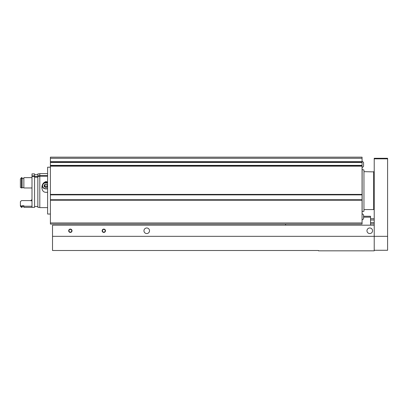 <?xml version="1.0" encoding="UTF-8"?>
<svg xmlns="http://www.w3.org/2000/svg" width="408" height="408" viewBox="0 0 408 408"><rect width="100%" height="100%" fill="white"/><g stroke="black" fill="none" stroke-linecap="round" stroke-linejoin="round"><path stroke-width="0.61" d="M362.064 222.957L362.064 157.167L50.398 157.167L50.398 161.894L362.064 161.884L50.398 161.894L50.398 224.074L362.064 224.074L362.064 222.957L50.398 222.957M50.398 214.037L47.608 214.037L47.608 167.204L50.398 167.204M362.064 219.917A3.346 3.346 0 0 0 363.569 218.693L363.569 214.955A3.346 3.346 0 0 0 362.064 213.726M362.064 167.51A3.346 3.346 0 0 0 363.569 166.286L363.569 162.542A3.346 3.346 0 0 0 362.064 161.318A3.346 3.346 0 0 1 363.569 162.542M362.141 169.524L362.141 211.711L363.962 211.227L363.962 170.014L362.064 169.499M363.569 216.266L370.541 216.266L370.541 225.185M363.569 217.158L370.541 217.158M285.569 224.074L285.569 225.185M374.218 223.859L370.541 223.859M374.218 222.569L370.541 222.569M374.218 219.999L370.541 219.999M374.218 218.708L370.541 218.708M52.515 236.339L374.218 236.339L374.218 225.185L52.515 225.185L52.515 250.502L318.464 250.502L318.464 250.833L374.218 250.833L374.218 236.339L374.218 250.277L387.6 250.277L387.6 236.339L374.218 236.339L374.218 158.284L387.6 158.284L387.6 236.339M102.138 230.76A1.673 1.673 0 0 0 104.647 232.213A1.673 1.673 0 0 0 104.647 229.311A1.673 1.673 0 0 0 102.138 230.76M68.682 230.76A1.673 1.673 0 0 0 71.191 232.213A1.673 1.673 0 0 0 71.191 229.311A1.673 1.673 0 0 0 68.682 230.76M143.953 230.76A2.79 2.79 0 0 0 148.135 233.177A2.79 2.79 0 0 0 148.135 228.347A2.79 2.79 0 0 0 143.953 230.76M366.97 230.76A2.79 2.79 0 0 0 371.153 233.177A2.79 2.79 0 0 0 371.153 228.347A2.79 2.79 0 0 0 366.97 230.76M68.983 230.76A1.372 1.372 0 0 1 70.355 229.393A1.372 1.372 0 0 1 71.726 230.76A1.372 1.372 0 0 1 70.355 232.132A1.372 1.372 0 0 1 68.983 230.76M102.439 230.76A1.372 1.372 0 0 1 103.811 229.393A1.372 1.372 0 0 1 105.182 230.76A1.372 1.372 0 0 1 103.811 232.132A1.372 1.372 0 0 1 102.439 230.76M373.662 171.661L373.662 209.574L373.886 171.885L363.962 171.661M47.608 176.179L39.8 176.179L39.8 207.626L47.608 207.626M47.608 173.614L39.8 173.614L39.8 175.624L47.608 175.624M47.608 192.188C44.11 192.846 42.213 191.337 41.922 187.67C41.922 184.549 43.299 182.504 46.048 181.535L47.608 182.08M39.8 173.879L37.852 173.879L37.852 175.853L39.8 175.624M39.8 176.409L37.852 176.409L37.852 207.356L39.8 207.356M37.852 176.409L37.852 175.853M34.563 176.588L37.852 176.588M34.563 177.143L37.852 177.143M34.563 176.409L34.563 207.356L31.997 207.356L31.997 176.409L34.563 176.409L34.563 173.879L31.997 173.879L31.997 175.853L34.563 175.853M31.997 176.409L31.997 175.853M31.997 199.497L30.88 200.583L21.517 200.583L20.4 201.649L20.4 206.229L21.517 207.346L22.073 207.346L22.073 205.683L23.858 205.683L23.858 206.244L31.997 206.244M20.4 178.934L21.517 177.638L20.4 178.934L20.4 187.496L22.073 187.971L22.073 177.638L21.517 177.638L21.517 187.971M20.4 205.428L21.517 206.244L21.517 207.346M21.517 206.244L22.073 206.244M22.073 187.624L23.858 187.624M22.073 178.556L23.858 178.556L22.073 178.556M23.858 206.244L23.858 207.346L31.997 207.346M31.997 177.638L23.858 177.638L23.858 187.971L31.997 187.971M47.608 186.216L47.012 187.231L45.079 187.231L44.115 185.783L45.079 184.334L47.012 184.334L47.507 184.941M47.608 186.767A1.933 1.673 0 0 1 47.012 187.231A1.933 1.673 0 0 1 45.079 187.231A1.933 1.673 0 0 1 44.115 185.783A1.933 1.673 0 0 1 45.079 184.334A1.933 1.673 0 0 1 47.012 184.334A1.933 1.673 0 0 1 47.608 184.799M47.608 188.455A3.458 2.994 0 0 1 42.59 185.783A3.458 2.994 0 0 1 47.608 183.11M43.58 182.942A3.902 3.381 0 0 1 47.608 182.463M47.608 188.659A3.902 3.381 0 0 1 42.157 185.834M47.608 185.186A1.673 1.448 0 0 1 46.048 186.114L47.012 186.114L47.608 185.222M46.048 186.114A1.673 1.448 0 0 1 44.599 185.39L45.079 186.114L46.048 186.114M45.079 186.114L45.079 187.231M47.012 186.114L47.012 187.231M362.064 158.284L50.398 158.284M362.064 161.67L50.398 161.67M362.064 162.435L50.398 162.435M362.064 165.388L50.398 165.388M362.064 165.939L50.398 165.939L362.064 165.934M362.064 166.153L50.398 166.153M362.064 194.402L50.398 194.402M362.064 194.733L50.398 194.733L362.064 194.738M362.064 194.886L50.398 194.886M362.064 199.736L50.398 199.736M362.064 199.889L50.398 199.889L362.064 199.884M362.064 200.216L50.398 200.216M387.6 158.839L374.218 158.839M374.218 174.451L373.886 174.451M374.218 206.79L373.886 206.79M373.662 209.574L363.962 209.574M34.563 206.509L37.852 206.509M34.563 174.731L37.852 174.731M30.88 200.767C31.156 201.052 31.523 200.68 31.997 199.65M22.073 206.565L23.858 206.565"/></g></svg>
